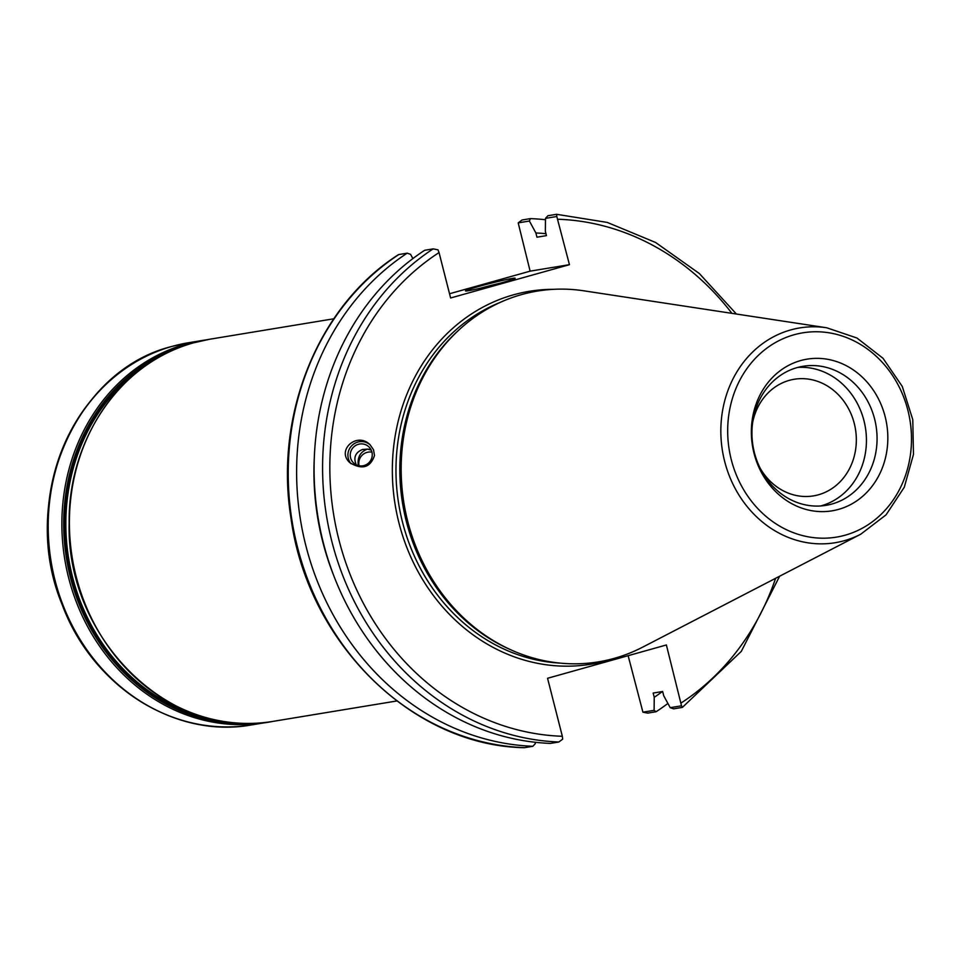 <?xml version="1.0" encoding="UTF-8"?>
<svg xmlns="http://www.w3.org/2000/svg" width="962" height="962" viewBox="0 0 962 962"><rect width="100%" height="100%" fill="white"/><g stroke="black" fill="none" stroke-linecap="round" stroke-linejoin="round"><path stroke-width="1.44" d="M449.543 293.747L530.122 271.152L518.193 222.871L522.029 219.997L530.423 218.614A264.754 234.175 -99.4 0 1 545.466 219.733M667.905 703.438A264.754 234.175 -99.4 0 1 656.12 711.724L647.727 713.119L642.917 712.181L628.138 655.687M356.301 464.862C353.186 457.647 355.267 452.525 362.518 449.482L367.46 449.122C360.353 451.743 357.287 457.239 358.249 465.584M371.26 450.156L367.46 449.122L370.887 449.422M365.091 465.187A11.123 10.943 133.3 0 1 353.27 447.414A11.123 10.943 133.3 0 1 368.855 446.813A11.123 10.943 133.3 0 1 365.091 465.187M371.945 452.14A11.123 10.943 -46.7 0 0 359.115 465.776M370.226 444.913A13.444 13.227 -46.7 0 0 351.972 445.466A13.444 13.227 -46.7 0 0 351.082 463.732M374.507 455.471C370.406 467.616 362.217 470.045 349.952 462.77C335.882 450.42 356.878 431.457 369.985 444.672L373.496 449.699L374.507 455.471M752.633 422.607A59.103 52.273 -99.4 0 1 794.251 379.256A59.103 52.273 -99.4 0 1 854.917 426.238A59.103 52.273 -99.4 0 1 818.446 494.781A59.103 52.273 -99.4 0 1 813.479 495.887A59.103 52.273 -99.4 0 1 760.148 468.193M518.193 222.871L529.389 221.019L535.882 232.972L536.952 237.193L546.44 235.63L545.37 231.409L545.478 218.374L556.794 216.51L569.444 264.67L450.613 297.979L439.045 252.561L437.975 249.819L433.153 248.881A264.754 234.175 80.6 0 0 331.854 541.474A264.754 234.175 80.6 0 0 558.85 742.003L562.698 739.129L562.337 736.279L547.558 678.282L666.377 644.961L681.517 705.807L670.201 707.671L663.72 695.73L662.638 691.498L653.15 693.061L654.232 697.294L654.112 710.329L642.917 712.181M860.749 534.211L642.664 647.149A187.891 166.185 -99.4 0 1 511.002 649.891L508.718 648.857A186.279 164.755 -99.4 0 1 456.517 332.215L458.345 330.507A187.891 166.185 -99.4 0 1 583.922 290.825L826.719 327.777A108.85 96.272 80.6 0 0 790.62 329.954A108.85 96.272 80.6 0 0 727.488 470.863A108.85 96.272 80.6 0 0 860.749 534.211L886.098 514.802L904.28 487.241L913.479 454.401L912.77 419.612L902.272 386.447L883.02 358.285L856.962 338.023L826.719 327.777M524.11 747.654L524.482 747.666A264.754 234.175 -99.4 0 1 297.486 547.137A264.754 234.175 -99.4 0 1 398.797 254.557L398.268 254.894M412.878 258.586L410.57 254.341L407.191 253.162L398.797 254.557M569.444 264.67L530.122 271.152M681.517 705.807L682.455 707.323L741.293 651.394L779.629 576.226M556.794 216.51L556.613 214.322M556.397 214.334L547.895 215.728L545.478 218.374M558.85 742.003L550.348 743.41A264.754 234.175 -99.4 0 1 323.352 542.881A264.754 234.175 -99.4 0 1 424.651 250.288L433.153 248.881M885.136 416.594A76.864 67.989 -99.4 0 1 803.246 508.609A76.864 67.989 -99.4 0 1 770.394 379.725A76.864 67.989 -99.4 0 1 885.136 416.594M511.002 649.891A187.891 166.185 -99.4 0 1 458.345 330.507M670.201 707.671L673.592 708.85L682.094 707.443M656.12 711.724L654.112 710.329M524.482 747.666L532.876 746.284L535.293 743.65L535.305 742.291M529.389 221.019L530.423 218.614M532.876 746.284A264.754 234.175 -99.4 0 1 305.88 545.755A264.754 234.175 -99.4 0 1 407.191 253.162M500.024 283.213A25.625 1.166 -14.3 0 0 481.132 288.023M502.116 282.636A25.625 1.166 165.7 0 1 465.488 290.909A25.625 1.166 165.7 0 1 490.031 283.453A25.625 1.166 165.7 0 1 515.151 278.246A25.625 1.166 165.7 0 1 502.116 282.636M333.91 576.046A249.747 220.899 -99.4 0 1 314.321 457.287M797.763 367.412A70.479 62.338 -99.4 0 1 863.972 420.719A70.479 62.338 -99.4 0 1 820.61 505.976M874.602 418.963A70.479 62.338 -99.4 0 1 825.961 505.351A70.479 62.338 -99.4 0 1 752.993 445.959A70.479 62.338 -99.4 0 1 803.042 366.281A70.479 62.338 -99.4 0 1 874.602 418.963M535.882 232.972A249.747 220.899 -99.4 0 1 545.947 233.682M662.433 691.534A249.747 220.899 -99.4 0 1 654.232 697.294M396.801 700.973L272.847 721.404A193.675 171.308 -99.4 0 1 74.05 567.448A193.675 171.308 -99.4 0 1 193.554 342.833A193.675 171.308 -99.4 0 1 209.836 339.213L333.79 318.783M106.734 383.73A192.953 170.671 80.6 0 0 160.907 712.337M172.342 346.32A193.675 171.308 -99.4 0 1 188.636 342.712L172.222 346.356C74.363 370.262 18.927 501.202 62.145 604.581C92.136 686.183 175 739.069 251.635 724.903A193.675 171.308 -99.4 0 1 52.85 570.935A193.675 171.308 -99.4 0 1 172.342 346.32M188.636 342.712L206.072 339.887A193.675 171.308 80.6 0 0 202.309 340.452A193.675 171.308 80.6 0 0 186.027 344.071A193.675 171.308 80.6 0 0 66.522 568.686A193.675 171.308 80.6 0 0 265.32 722.642L251.635 724.903M158.117 357.732A191.522 169.396 80.6 0 0 67.809 558.922A191.522 169.396 80.6 0 0 217.917 720.466M199.567 715.692A190.981 168.927 -99.4 0 1 68.711 558.766A190.981 168.927 -99.4 0 1 142.268 368.145M245.19 723.412A192.604 170.346 -99.4 0 1 66.582 559.126A192.604 170.346 -99.4 0 1 183.008 346.2M553.246 289.334A188.973 167.135 80.6 0 0 513.467 294.829A188.973 167.135 80.6 0 0 400.072 527.14A188.973 167.135 80.6 0 0 614.093 658.417M559.668 663.071A186.279 164.755 -99.4 0 1 398.773 504.353A186.279 164.755 -99.4 0 1 500.204 302.393M557.864 219.24A259.379 229.413 -99.4 0 1 731.938 313.359M775.612 578.306A259.379 229.413 -99.4 0 1 681.156 702.957M562.337 736.279A259.379 229.413 -99.4 0 1 338.913 539.778A259.379 229.413 -99.4 0 1 439.045 252.561M794.047 334.764A103.523 91.57 -99.4 0 1 908.825 463.648A103.523 91.57 -99.4 0 1 755.916 506.529A103.523 91.57 -99.4 0 1 794.047 334.764M265.32 722.642L269.071 721.981M272.847 721.404C171.284 742.015 65.801 639.008 69.168 522.883C67.941 439.129 121.296 361.712 193.494 342.845L209.836 339.213M524.278 747.69C412.097 745.803 307.599 642.64 290.981 518.133C274.134 414.61 318.434 305.615 398.424 254.677M736.399 314.033L699.314 273.497L655.591 242.472L607.275 222.426L556.613 214.31"/></g></svg>
